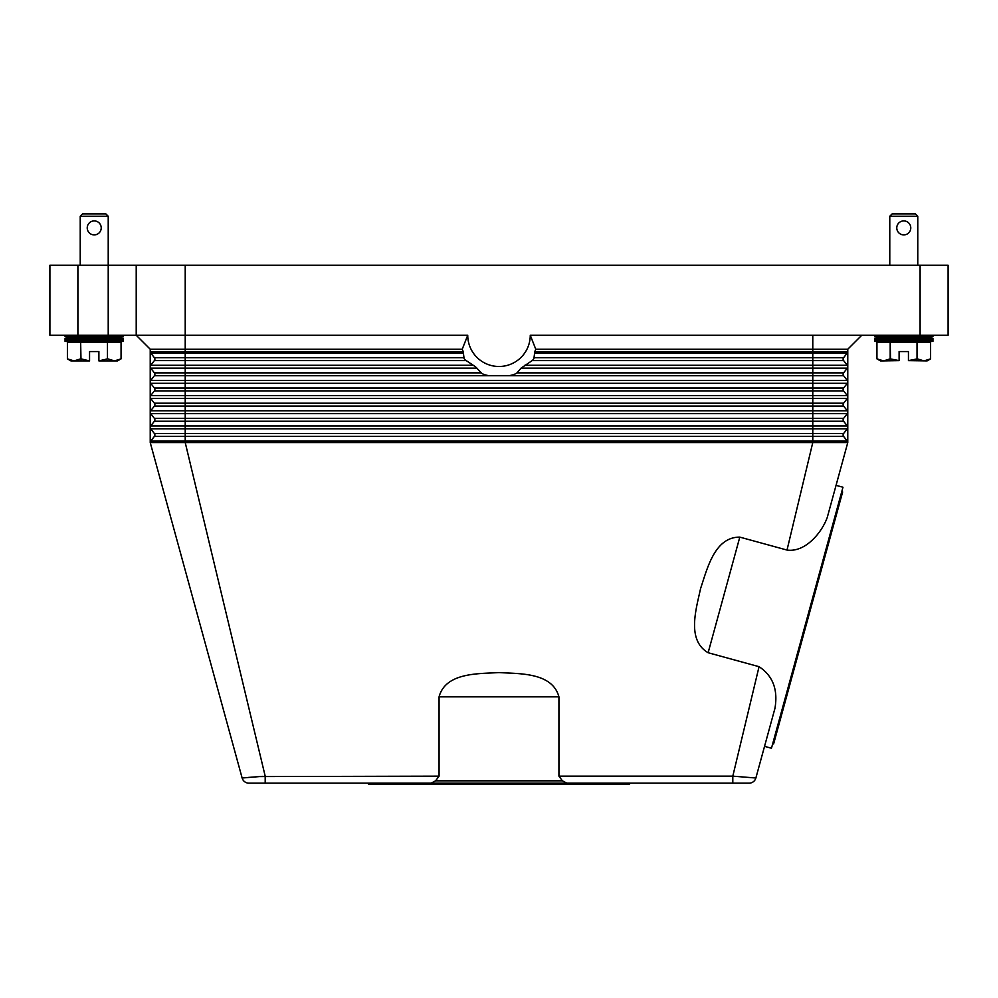 <?xml version="1.0" encoding="UTF-8"?>
<svg xmlns="http://www.w3.org/2000/svg" width="998" height="998" viewBox="0 0 998 998"><rect width="100%" height="100%" fill="white"/><g stroke="black" fill="none" stroke-linecap="round" stroke-linejoin="round"><path stroke-width="1.5" d="M248.04 777.454L259.617 776.569L242.127 778.003L150.224 442.538L847.776 442.538L836.062 485.34L842.973 487.236L771.466 748.238L764.543 746.342L755.873 778.003L732.806 776.157L759.054 666.689L708.131 652.729C686.3 639.967 696.305 608.693 700.584 588.521C707.183 568.985 714.506 536.974 739.805 537.124L787.01 550.06L812.784 442.538L812.784 433.519L843.609 433.519L847.29 428.816A2.333 2.333 0 0 0 847.776 427.381L847.776 442.538A2.333 2.333 0 0 0 847.29 441.104L843.609 436.4A2.333 2.333 0 0 1 843.609 433.519L847.29 428.816L812.784 428.816L812.784 425.946L185.216 425.946L185.216 421.231L154.391 421.231A2.333 2.333 0 0 0 154.391 418.362L150.71 413.646A2.333 2.333 0 0 1 150.224 412.211L150.224 349.225L136.215 335.228L185.216 335.228L185.216 265.231L136.215 265.231L136.215 335.228L77.894 335.228L77.894 265.231L108.221 265.231L108.221 216.242L80.227 216.242L80.227 265.231M248.876 783.156A6.998 6.998 0 0 1 244.635 781.721A6.998 6.998 0 0 0 248.876 783.156A6.998 6.998 0 0 1 244.635 781.721A6.998 6.998 0 0 0 248.876 783.156L265.194 783.156L265.194 776.157L185.216 442.538L185.216 433.519L812.784 433.519L812.784 428.816L185.216 428.816L185.216 425.946L150.71 425.946A2.333 2.333 0 0 0 150.224 427.381L150.224 442.538A2.333 2.333 0 0 1 150.71 441.104L154.391 436.4A2.333 2.333 0 0 0 154.391 433.519L150.71 428.816A2.333 2.333 0 0 1 150.224 427.381L150.224 412.211A2.333 2.333 0 0 1 150.71 410.777L154.391 406.061A2.333 2.333 0 0 0 154.391 403.192L150.71 398.489A2.333 2.333 0 0 1 150.71 395.607L154.391 390.904A2.333 2.333 0 0 0 154.391 388.035L150.71 383.319A2.333 2.333 0 0 1 150.71 380.45L154.391 375.735A2.333 2.333 0 0 0 154.391 372.865L150.71 368.15A2.333 2.333 0 0 1 150.71 365.28L154.391 360.577A2.333 2.333 0 0 0 154.391 357.696L150.71 352.993A2.333 2.333 0 0 1 150.224 351.558A2.333 2.333 0 0 0 150.71 352.993L185.216 352.993L185.216 351.558L150.224 351.558M150.224 427.381A2.333 2.333 0 0 1 150.71 425.946L154.391 421.231M847.776 349.225L847.776 427.381A2.333 2.333 0 0 0 847.29 425.946L843.609 421.231A2.333 2.333 0 0 1 843.609 418.362L847.29 413.646A2.333 2.333 0 0 0 847.29 410.777L843.609 406.061A2.333 2.333 0 0 1 843.609 403.192L847.29 398.489A2.333 2.333 0 0 0 847.29 395.607L843.609 390.904A2.333 2.333 0 0 1 843.609 388.035L847.29 383.319A2.333 2.333 0 0 0 847.29 380.45L843.609 375.735A2.333 2.333 0 0 1 843.609 372.865L847.29 368.15A2.333 2.333 0 0 0 847.29 365.28L843.609 360.577A2.333 2.333 0 0 1 843.609 357.696L847.29 352.993A2.333 2.333 0 0 0 847.776 351.558L534.791 351.558A39.346 39.346 0 0 0 535.764 349.225L847.776 349.225L861.785 335.228M847.776 427.381A2.333 2.333 0 0 0 847.29 425.946L812.784 425.946L812.784 375.735L488.908 375.735L485.215 374.886A41.991 41.991 0 0 1 482.196 373.714L475.422 366.715L464.893 359.729A41.991 41.991 0 0 1 464.082 358.544L463.209 351.558A39.346 39.346 0 0 1 462.236 349.225L467.738 335.228L185.216 335.228L185.216 349.225L462.236 349.225M533.518 359.143L533.107 359.729A41.991 41.991 0 0 0 533.918 358.544L534.791 351.558M467.738 335.228A31.262 31.262 0 0 0 499 366.491A31.262 31.262 0 0 0 530.262 335.228L535.764 349.225M509.092 375.735L512.785 374.886A41.991 41.991 0 0 0 515.804 373.714L517.064 372.865L812.784 372.865L812.784 368.15L521.043 368.15L517.064 372.865M521.043 368.15L532.171 360.577L812.784 360.577L812.784 357.696L534.179 357.696M533.107 359.729L532.171 360.577M530.262 335.228L948.1 335.228L948.1 265.231L920.106 265.231L920.106 335.228M843.609 421.231L185.216 421.231L185.216 418.362L154.391 418.362L150.71 413.646A2.333 2.333 0 0 1 150.71 410.777L185.216 410.777L185.216 406.061L154.391 406.061M847.776 412.211A2.333 2.333 0 0 0 847.29 410.777L185.216 410.777L185.216 418.362L843.609 418.362L847.29 413.646L150.71 413.646M154.391 433.519L150.71 428.816L185.216 428.816L185.216 433.519L154.391 433.519M435.59 780.823L439.07 776.157L439.07 696.841C445.607 672.403 478.416 673.787 499 672.59C519.584 673.787 552.393 672.403 558.93 696.841L558.93 776.157L562.41 780.823L435.59 780.823L431.061 783.168L566.914 783.168L562.41 780.823M558.93 776.157L732.806 776.157L732.806 783.156L749.124 783.156A6.998 6.998 0 0 0 753.365 781.721A6.998 6.998 0 0 1 749.124 783.156A6.998 6.998 0 0 0 753.365 781.721A6.998 6.998 0 0 1 749.124 783.156M787.01 550.06C805.374 552.667 821.928 532.408 827.267 517.438L847.776 442.538M760.626 760.651L774.947 708.368C778.153 689.693 772.864 675.808 759.054 666.689M566.939 783.156L732.806 783.156M265.194 783.156L431.061 783.156M629.651 783.156L629.651 784.091L368.349 784.091L368.349 783.156M260.204 776.531L262.898 776.332M735.476 776.357L737.722 776.519M439.07 776.157L259.617 776.569M244.635 781.721A6.998 6.998 0 0 1 242.127 778.003A6.998 6.998 0 0 0 244.635 781.721A6.998 6.998 0 0 1 242.127 778.003A6.998 6.998 0 0 0 244.635 781.721M841.738 491.727L842.636 491.977L808.118 617.987L773.6 743.984L772.702 743.735M755.873 778.003A6.998 6.998 0 0 1 753.365 781.721A6.998 6.998 0 0 0 755.873 778.003A6.998 6.998 0 0 1 753.365 781.721A6.998 6.998 0 0 0 755.873 778.003M150.224 349.225L185.216 349.225L185.216 351.558L463.209 351.558M77.894 265.231L49.9 265.231L49.9 335.228L77.894 335.228M136.215 265.231L108.221 265.231L108.221 335.228M185.216 265.231L920.106 265.231M932.93 335.228L932.93 336.738L917.773 337.561L932.93 338.397L932.93 341.391L874.61 341.391L874.61 338.397L889.779 337.561L874.61 336.738L874.61 335.228M932.93 338.397L874.61 338.397M917.773 337.561L889.779 337.561M932.93 341.391L917.773 342.227M889.779 342.227L874.61 341.391M932.93 336.738L874.61 336.738M876.943 342.227L876.943 358.868L883.567 360.889L880.448 360.889L876.943 358.868L876.943 342.227L890.191 342.227L890.191 358.868L899.111 360.615L899.111 351.558L908.442 351.558L908.442 360.615L917.349 358.868L923.973 360.889L930.598 358.868L927.105 360.889L908.442 360.615M890.528 358.868L890.191 342.227M890.528 342.227L917.025 342.227L917.025 358.868M917.349 358.868L917.025 342.227M917.349 342.227L930.598 342.227L930.598 358.868L930.598 342.227M899.111 360.615L883.567 360.889L890.191 358.868M889.779 265.231L889.779 216.242L892.112 213.909L915.44 213.909L917.773 216.242L917.773 265.231M917.773 216.242L889.779 216.242M903.776 234.904A6.998 6.998 0 0 1 896.778 227.906A6.998 6.998 0 0 1 903.776 220.907A6.998 6.998 0 0 1 910.775 227.906A6.998 6.998 0 0 1 903.776 234.904M932.93 339.894L874.61 339.894M65.07 335.228L65.07 336.738L80.227 337.561L65.07 338.397L65.07 341.391L80.227 342.227M108.221 342.227L123.39 341.391L123.39 338.397L108.221 337.561L123.39 336.738L123.39 335.228M67.402 342.227L67.402 358.868L67.402 342.227L80.651 342.227L80.975 358.868L80.651 342.227M80.975 342.227L107.472 342.227L107.472 358.868L107.472 342.227M107.809 342.227L121.057 342.227L121.057 358.868L121.057 342.227M107.809 358.868L114.433 360.889L117.552 360.889L121.057 358.868L114.433 360.889L98.889 360.889L107.472 358.868M80.975 358.868L89.558 360.889L74.027 360.889L67.402 358.868L70.895 360.889L74.027 360.889L80.651 358.868M89.558 360.615L89.558 351.558L98.889 351.558L98.889 360.615M123.39 336.738L65.07 336.738M108.221 216.242L105.888 213.909L82.56 213.909L80.227 216.242M94.224 220.907A6.998 6.998 0 0 1 101.222 227.906A6.998 6.998 0 0 1 94.224 234.904A6.998 6.998 0 0 1 87.225 227.906A6.998 6.998 0 0 1 94.224 220.907M108.221 337.561L80.227 337.561M123.39 341.391L65.07 341.391M123.39 338.397L65.07 338.397M123.39 339.894L65.07 339.894M847.776 381.885A2.333 2.333 0 0 0 847.29 380.45L185.216 380.45L185.216 368.15L150.71 368.15A2.333 2.333 0 0 1 150.71 365.28L185.216 365.28L185.216 360.577L154.391 360.577M465.829 360.577L185.216 360.577L185.216 357.696L154.391 357.696M463.821 357.696L185.216 357.696L185.216 352.993L463.571 352.993M473.177 365.28L185.216 365.28L185.216 368.15L476.957 368.15M847.29 368.15L812.784 368.15L812.784 365.28L524.823 365.28M812.784 335.228L812.784 352.993L534.429 352.993M843.609 357.696L812.784 357.696L812.784 352.993L847.29 352.993M847.776 366.715A2.333 2.333 0 0 0 847.29 365.28L812.784 365.28L812.784 360.577L843.609 360.577M843.609 375.735L812.784 375.735L812.784 372.865L843.609 372.865M150.224 381.885A2.333 2.333 0 0 1 150.71 380.45L185.216 380.45L185.216 383.319L150.71 383.319A2.333 2.333 0 0 1 150.224 381.885M480.936 372.865L154.391 372.865M488.908 375.735L154.391 375.735M843.609 406.061L185.216 406.061L185.216 398.489L150.71 398.489A2.333 2.333 0 0 1 150.71 395.607L185.216 395.607L185.216 390.904L154.391 390.904M843.609 390.904L185.216 390.904L185.216 388.035L154.391 388.035M843.609 388.035L185.216 388.035L185.216 383.319L847.29 383.319M847.776 397.054A2.333 2.333 0 0 0 847.29 395.607L185.216 395.607L185.216 398.489L847.29 398.489M843.609 403.192L154.391 403.192M150.224 442.538A2.333 2.333 0 0 1 150.71 441.104L847.29 441.104M843.609 436.4L154.391 436.4M708.131 652.729L739.805 537.124M439.07 696.841L558.93 696.841"/></g></svg>
